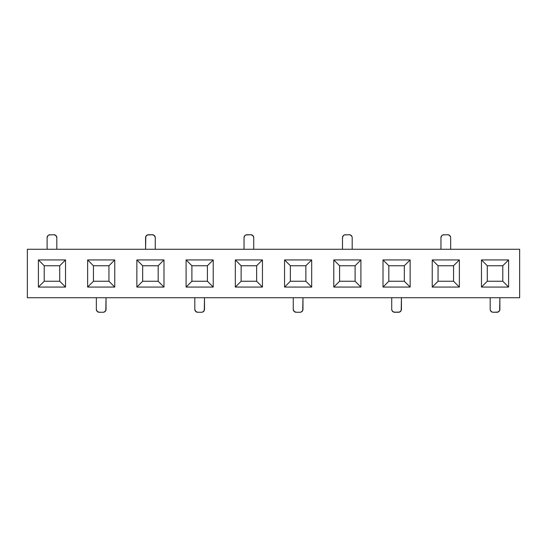 <?xml version="1.0" encoding="UTF-8"?>
<svg xmlns="http://www.w3.org/2000/svg" width="547" height="547" viewBox="0 0 547 547"><rect width="100%" height="100%" fill="white"/><g stroke="black" fill="none" stroke-linecap="round" stroke-linejoin="round"><path stroke-width="0.82" d="M27.35 297.725L519.65 297.725L519.65 249.275L27.35 249.275L27.35 297.725L27.35 249.275L519.65 249.275L519.65 297.725L27.35 297.725M186.089 259.934L213.221 259.934L213.221 287.066L186.089 287.066L186.089 259.934L186.089 287.066L213.221 287.066L207.409 281.254L207.409 265.746L207.409 281.254L191.901 281.254L207.409 281.254L213.221 287.066L213.221 259.934L207.409 265.746L213.221 259.934L186.089 259.934L191.901 265.746L207.409 265.746L191.901 265.746L186.089 259.934M284.549 259.934L311.681 259.934L311.681 287.066L284.549 287.066L284.549 259.934L284.549 287.066L311.681 287.066L305.869 281.254L305.869 265.746L305.869 281.254L290.361 281.254L290.361 265.746L305.869 265.746L311.681 259.934L305.869 265.746L290.361 265.746L284.549 259.934L290.361 265.746L290.361 281.254L305.869 281.254L311.681 287.066L311.681 259.934L284.549 259.934M87.629 259.934L114.761 259.934L114.761 287.066L87.629 287.066L87.629 259.934L93.441 265.746L108.949 265.746L114.761 259.934L87.629 259.934L87.629 287.066L93.441 281.254L93.441 265.746L108.949 265.746L108.949 281.254L108.949 265.746L114.761 259.934L114.761 287.066L108.949 281.254L114.761 287.066L87.629 287.066L93.441 281.254L108.949 281.254L93.441 281.254L93.441 265.746L87.629 259.934M481.469 259.934L508.601 259.934L508.601 287.066L481.469 287.066L481.469 259.934L481.469 287.066L487.281 281.254L487.281 265.746L502.789 265.746L502.789 281.254L502.789 265.746L508.601 259.934L502.789 265.746L487.281 265.746L481.469 259.934L487.281 265.746L487.281 281.254L502.789 281.254L487.281 281.254L481.469 287.066L508.601 287.066L502.789 281.254L508.601 287.066L508.601 259.934L481.469 259.934M383.009 259.934L410.141 259.934L410.141 287.066L383.009 287.066L383.009 259.934L383.009 287.066L410.141 287.066L404.329 281.254L404.329 265.746L404.329 281.254L388.821 281.254L404.329 281.254L410.141 287.066L410.141 259.934L404.329 265.746L410.141 259.934L383.009 259.934L388.821 265.746L404.329 265.746L388.821 265.746L383.009 259.934M163.991 259.934L163.991 287.066L136.859 287.066L136.859 259.934L163.991 259.934L158.179 265.746L158.179 281.254L158.179 265.746L163.991 259.934L136.859 259.934L136.859 287.066L163.991 287.066L158.179 281.254L142.671 281.254L158.179 281.254L163.991 287.066L163.991 259.934M262.451 259.934L262.451 287.066L235.319 287.066L235.319 259.934L262.451 259.934L256.639 265.746L256.639 281.254L256.639 265.746L262.451 259.934L235.319 259.934L235.319 287.066L262.451 287.066L262.451 259.934M459.371 259.934L459.371 287.066L432.239 287.066L432.239 259.934L459.371 259.934L453.559 265.746L453.559 281.254L453.559 265.746L459.371 259.934L432.239 259.934L438.051 265.746L453.559 265.746L438.051 265.746L432.239 259.934L432.239 287.066L438.051 281.254L438.051 265.746L438.051 281.254L453.559 281.254L459.371 287.066L459.371 259.934M360.911 259.934L360.911 287.066L333.779 287.066L333.779 259.934L360.911 259.934L355.099 265.746L355.099 281.254L355.099 265.746L360.911 259.934L333.779 259.934L339.591 265.746L355.099 265.746L339.591 265.746L333.779 259.934L333.779 287.066L360.911 287.066L360.911 259.934M65.531 259.934L65.531 287.066L38.399 287.066L38.399 259.934L65.531 259.934L59.719 265.746L59.719 281.254L59.719 265.746L65.531 259.934L38.399 259.934L38.399 287.066L65.531 287.066L59.719 281.254L44.211 281.254L44.211 265.746L59.719 265.746L44.211 265.746L38.399 259.934L44.211 265.746L44.211 281.254L59.719 281.254L65.531 287.066L65.531 259.934M47.117 249.275L47.117 237.644L47.117 249.275M56.813 249.275L56.813 237.644L56.813 249.275L56.813 237.644L55.958 235.586L53.9 234.738L48.915 234.957L47.972 235.586L47.117 237.644A2.906 2.906 0 0 1 50.03 234.738A2.906 2.906 0 0 0 47.117 237.644M96.347 297.725L96.347 309.356L96.347 297.725L96.347 309.356L97.202 311.414L99.26 312.262L103.13 312.262L104.245 312.043L105.817 310.47L106.043 297.725L106.043 309.356A2.906 2.906 0 0 1 103.13 312.262L99.26 312.262L103.13 312.262M56.587 236.53L56.813 237.644A2.906 2.906 0 0 0 53.9 234.738A2.906 2.906 0 0 1 56.813 237.644M142.671 281.254L142.671 265.746L158.179 265.746L142.671 265.746L136.859 259.934L142.671 265.746L142.671 281.254L136.859 287.066L142.671 281.254M155.273 249.275L155.273 237.644L155.273 249.275L155.273 237.644L154.418 235.586L152.36 234.738L148.49 234.738L152.36 234.738L147.375 234.957L145.803 236.53L145.577 249.275L145.577 237.644A2.906 2.906 0 0 1 148.49 234.738A2.906 2.906 0 0 0 146.432 235.586M44.211 281.254L38.399 287.066L44.211 281.254M155.273 237.644A2.906 2.906 0 0 0 152.36 234.738M96.347 309.356A2.906 2.906 0 0 0 99.26 312.262A2.906 2.906 0 0 1 96.347 309.356M241.131 265.746L256.639 265.746L241.131 265.746L235.319 259.934L241.131 265.746L241.131 281.254L256.639 281.254L262.451 287.066L256.639 281.254L241.131 281.254L235.319 287.066L241.131 281.254L241.131 265.746M339.591 281.254L339.591 265.746L339.591 281.254L355.099 281.254L360.911 287.066L355.099 281.254L339.591 281.254L333.779 287.066L339.591 281.254M244.037 249.275L244.037 237.644L244.037 249.275M342.497 249.275L342.497 237.644L342.497 249.275M440.957 249.275L440.957 237.644L440.957 249.275M253.733 249.275L253.733 237.644L253.733 249.275L253.733 237.644L252.878 235.586L250.82 234.738L245.835 234.957L244.892 235.586L244.037 237.644A2.906 2.906 0 0 1 246.95 234.738L250.82 234.738L246.95 234.738A2.906 2.906 0 0 0 244.037 237.644M352.193 249.275L352.193 237.644A2.906 2.906 0 0 0 349.28 234.738L344.295 234.957L343.352 235.586L342.497 237.644A2.906 2.906 0 0 1 345.41 234.738A2.906 2.906 0 0 0 344.295 234.957M450.653 249.275L450.653 237.644A2.906 2.906 0 0 0 447.74 234.738L442.755 234.957L441.812 235.586L440.957 237.644A2.906 2.906 0 0 1 443.87 234.738A2.906 2.906 0 0 0 442.755 234.957M351.967 236.53L350.395 234.957L349.28 234.738A2.906 2.906 0 0 1 352.193 237.644M450.427 236.53L448.855 234.957L447.74 234.738M388.821 281.254L388.821 265.746L388.821 281.254L383.009 287.066L388.821 281.254M191.901 281.254L191.901 265.746L191.901 281.254L186.089 287.066L191.901 281.254M194.807 297.725L194.807 309.356L194.807 297.725L194.807 309.356L195.662 311.414L197.72 312.262L201.59 312.262L202.705 312.043L204.277 310.47L204.503 297.725L204.503 309.356A2.906 2.906 0 0 1 201.59 312.262L197.72 312.262L201.59 312.262M391.727 297.725L391.727 309.356A2.906 2.906 0 0 0 394.64 312.262L399.625 312.043L401.197 310.47L401.423 297.725L401.423 309.356A2.906 2.906 0 0 1 398.51 312.262A2.906 2.906 0 0 0 401.423 309.356M490.187 297.725L490.187 309.356A2.906 2.906 0 0 0 493.1 312.262L498.085 312.043L499.657 310.47L499.883 297.725L499.883 309.356A2.906 2.906 0 0 1 496.97 312.262L493.1 312.262L496.97 312.262M293.267 297.725L293.267 309.356L293.267 297.725L293.267 309.356L294.122 311.414L296.18 312.262L300.05 312.262L301.165 312.043L302.737 310.47L302.963 297.725L302.963 309.356A2.906 2.906 0 0 1 300.05 312.262L296.18 312.262L300.05 312.262M391.727 309.356A2.906 2.906 0 0 0 394.64 312.262L398.51 312.262L393.525 312.043L391.953 310.47M491.985 312.043A2.906 2.906 0 0 1 490.413 310.47L491.985 312.043L493.1 312.262M290.361 281.254L284.549 287.066L290.361 281.254M438.051 281.254L432.239 287.066L459.371 287.066L453.559 281.254L438.051 281.254M293.267 309.356L293.267 309.356A2.906 2.906 0 0 0 296.18 312.262A2.906 2.906 0 0 1 293.493 310.47M441.183 236.53A2.906 2.906 0 0 0 440.957 237.644M342.723 236.53A2.906 2.906 0 0 0 342.497 237.644M253.733 237.644A2.906 2.906 0 0 0 250.82 234.738A2.906 2.906 0 0 1 253.733 237.644M194.807 309.356L194.807 309.356A2.906 2.906 0 0 0 197.72 312.262A2.906 2.906 0 0 1 195.033 310.47"/></g></svg>
